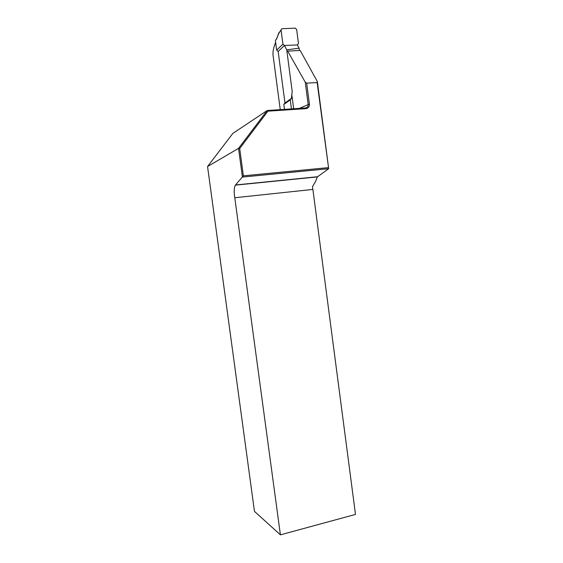 <?xml version="1.0" encoding="UTF-8"?>
<svg xmlns="http://www.w3.org/2000/svg" width="563" height="563" viewBox="0 0 563 563"><rect width="100%" height="100%" fill="white"/><g stroke="black" fill="none" stroke-linecap="round" stroke-linejoin="round"><path stroke-width="0.84" d="M297.341 44.92L284.442 45.504L286.736 49.882L299.108 48.179L297.341 44.92L298.467 43.45L296.638 29.438L295.223 28.15L281.838 28.706L278.671 33.618L278.854 32.753M282.922 44.153L284.442 45.504L278.164 51.423L276.644 50.135L282.922 44.153L281.064 30.043M276.644 50.135L275.356 40.36L276.637 38.946L278.65 33.294M291.451 108.905L290.262 99.897L283.815 104.465L284.969 102.973L278.164 51.423M284.463 109.37L283.815 104.465M292.303 98.328L291.402 98.391L290.262 99.897M286.736 49.882L292.204 91.487L291.402 98.391L284.969 102.973M299.108 48.179L299.41 50.487M312.887 189.428L312.486 186.684L315.576 181.469L317.342 176.909L328.679 168.71L242.421 177.071L238.536 148.372L207.557 166.535L254.462 511.38L280.409 534.85L355.492 514.42L312.887 189.428L234.778 197.74L280.409 534.85M207.557 166.535L232.843 133.41L267.2 110.51L305.371 107.99C307.433 107.54 308.362 106.316 308.151 104.324L305.259 82.205L287.686 51.127L300.185 50.452L317.335 81.551L328.679 168.71L317.145 82.585L306.673 83.148L309.411 104.071C309.46 106.794 308.264 108.328 305.808 108.659L267.939 111.171L239.69 148.519L243.371 175.825L328.215 167.647M234.778 197.74C233.835 191.976 234.032 187.775 235.369 185.143L243.371 175.825M293.675 108.758L291.831 94.718M287.095 51.233L287.686 51.127M275.631 42.443C273.843 46.659 272.942 50.6 272.928 54.28L273.759 60.558M305.259 82.205L306.673 83.148M317.145 82.585L317.335 81.551M239.69 148.519L238.536 148.372L267.2 110.51L267.939 111.171M317.532 176.733L235.503 184.967M305.371 107.99L305.808 108.659M278.671 33.618L276.637 38.946M276.665 38.347L276.447 39.262M299.382 108.385L309.411 104.071M279.354 32.415L281.05 29.874M280.254 109.644L272.914 54.175M235.369 185.143L317.349 176.909"/></g></svg>
